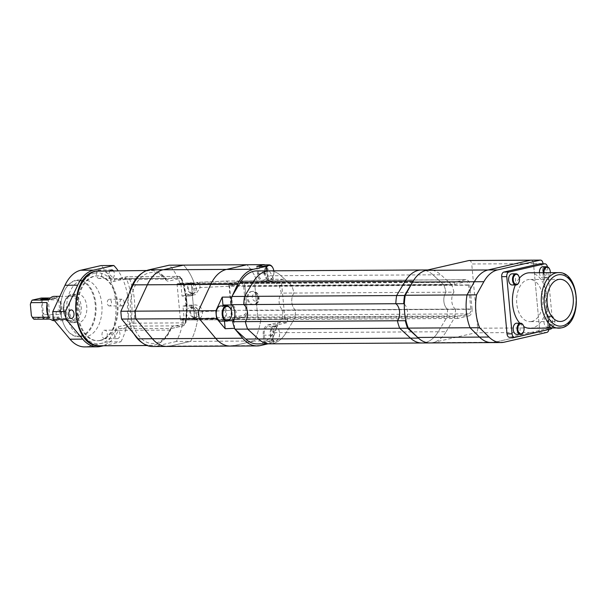<?xml version="1.0" encoding="UTF-8"?>
<svg xmlns="http://www.w3.org/2000/svg" width="607" height="607" viewBox="0 0 607 607"><rect width="100%" height="100%" fill="white"/><g stroke="black" fill="none" stroke-linecap="round" stroke-linejoin="round"><path stroke-width="0.46" stroke-dasharray="3.04 2.28" d="M49.182 318.106A3.551 0.387 174.7 0 1 45.267 318.592A3.551 0.387 174.7 0 1 42.877 318.447A3.551 0.387 174.7 0 1 43.636 318.136A3.551 0.387 174.7 0 1 47.551 317.651A3.551 0.387 174.7 0 1 49.941 317.795A3.551 0.387 174.7 0 1 49.182 318.106M75.435 280.806A27.876 17.406 -90.3 0 1 95.216 304.456A27.876 17.406 -90.3 0 1 80.556 336.005A27.876 17.406 -90.3 0 1 64.183 325.238A27.876 17.406 -90.3 0 1 63.993 291.724A27.876 17.406 -90.3 0 1 75.435 280.806M80.997 336.506A28.385 17.724 89.7 0 0 96.058 306.338A28.385 17.724 89.7 0 0 78.235 280.017A28.385 17.724 89.7 0 0 75.784 280.305A28.385 17.724 89.7 0 0 64.137 291.413A28.385 17.724 89.7 0 0 64.327 325.542A28.385 17.724 89.7 0 0 78.553 336.786A28.385 17.724 89.7 0 0 80.997 336.506M72.87 321.482A13.179 8.225 -90.3 0 1 65.131 316.399A13.179 8.225 -90.3 0 1 65.04 300.556A13.179 8.225 -90.3 0 1 70.45 295.389A13.179 8.225 -90.3 0 1 79.798 306.573A13.179 8.225 -90.3 0 1 72.87 321.482M73.758 322.484A14.196 8.862 89.7 0 0 81.285 307.4A14.196 8.862 89.7 0 0 72.377 294.243A14.196 8.862 89.7 0 0 71.148 294.387A14.196 8.862 89.7 0 0 65.321 299.941A14.196 8.862 89.7 0 0 65.419 317.006A14.196 8.862 89.7 0 0 72.529 322.628A14.196 8.862 89.7 0 0 73.758 322.484M76.694 294.357A14.196 8.862 -90.3 0 1 77.916 294.213A14.196 8.862 -90.3 0 1 86.831 307.37A14.196 8.862 -90.3 0 1 79.297 322.454A14.196 8.862 -90.3 0 1 78.075 322.598A14.196 8.862 -90.3 0 1 69.16 309.433A14.196 8.862 -90.3 0 1 76.694 294.357M81.725 280.267A28.385 17.724 -90.3 0 1 84.176 279.979A28.385 17.724 -90.3 0 1 101.999 306.3A28.385 17.724 -90.3 0 1 86.938 336.468A28.385 17.724 -90.3 0 1 84.494 336.756A28.385 17.724 -90.3 0 1 66.664 310.435A28.385 17.724 -90.3 0 1 81.725 280.267M54.167 296.368A12.163 7.595 -90.3 0 1 56.899 297.164L49.622 298.834M51.58 319.912L58.849 318.243A12.163 7.595 -90.3 0 1 55.351 320.579A12.163 7.595 -90.3 0 1 54.304 320.701M58.849 318.243L58.917 317.021L49.744 319.13M60.078 314.532L61.353 312.855L60.268 301.201L58.712 299.82L60.078 314.532L44.235 314.623A12.163 7.595 89.7 0 1 43.082 317.112L58.917 317.021M60.268 301.201A12.163 7.595 -90.3 0 1 61.353 312.855M41.314 298.045A12.163 7.595 89.7 0 1 42.869 299.904L58.712 299.82M48.279 299.987L57.149 297.954L50.411 297.991M56.899 297.164L57.27 297.938L48.12 300.04M39.402 298.303A11.154 6.965 -90.3 0 1 42.247 301.702L43.279 312.833A11.154 6.965 -90.3 0 1 41.17 317.37L34.227 318.963A11.154 6.965 -90.3 0 1 31.382 315.564M31.215 301.96A11.154 6.965 -90.3 0 1 32.459 299.896M43.082 317.112L41.17 317.37M43.279 312.833L44.235 314.623M42.869 299.904L42.247 301.702M100.777 340.406A32.444 20.251 89.7 0 0 117.986 305.936A32.444 20.251 89.7 0 0 97.613 275.851A32.444 20.251 89.7 0 0 94.813 276.177A32.444 20.251 89.7 0 0 77.605 310.655A32.444 20.251 89.7 0 0 97.977 340.732A32.444 20.251 89.7 0 0 100.777 340.406M99.98 340.413A32.444 20.251 89.7 0 0 117.197 305.936A32.444 20.251 89.7 0 0 96.824 275.859A32.444 20.251 89.7 0 0 94.024 276.185A32.444 20.251 89.7 0 0 76.816 310.655A32.444 20.251 89.7 0 0 97.188 340.739A32.444 20.251 89.7 0 0 99.98 340.413M284.508 282.642L281.602 283.31L177.062 283.894L179.968 283.226L194.225 283.143A50.692 31.647 89.7 0 0 183.504 265.107A50.692 31.647 89.7 0 1 194.225 283.143L257.588 282.794A50.692 31.647 89.7 0 0 246.867 264.751A50.692 31.647 89.7 0 1 257.588 282.794L284.508 282.642A50.692 31.647 89.7 0 0 283.203 279.25L273.704 279.303A50.692 31.647 89.7 0 0 266.481 267.088A7.603 4.75 -90.3 0 1 267.679 274.88A7.603 4.75 -90.3 0 1 263.863 280.024A7.603 4.75 -90.3 0 1 263.203 280.1A7.603 4.75 -90.3 0 1 258.658 274.857A7.603 4.75 -90.3 0 1 260.35 266.344M179.968 283.226A50.692 31.647 89.7 0 0 169.247 265.183M230.273 346.081A38.522 24.052 89.7 0 0 233.596 345.694L253.938 341.02A50.692 31.647 89.7 0 0 260.934 318.918L258.028 319.586L254.674 283.461L257.588 282.794L254.674 283.461L258.028 319.586L194.665 319.942L191.319 283.81L194.225 283.143L191.319 283.81L194.665 319.942L197.578 319.274L287.862 318.766L284.956 319.434L258.028 319.586L260.934 318.918A50.692 31.647 89.7 0 1 253.938 341.02L190.583 341.377A50.692 31.647 89.7 0 0 197.578 319.274L183.322 319.35L180.416 320.018L177.062 283.894M166.91 346.438A38.522 24.052 89.7 0 0 170.233 346.043L190.583 341.377L176.326 341.46A50.692 31.647 89.7 0 0 183.322 319.35M152.66 346.514A38.522 24.052 89.7 0 0 155.984 346.127L176.326 341.46M260.524 345.542L170.233 346.043L190.583 341.377A50.692 31.647 89.7 0 0 197.578 319.274L194.665 319.942L180.416 320.018M266.435 267.308A7.094 4.431 89.7 0 0 265.517 275.548A7.094 4.431 89.7 0 0 270.153 279.486A7.094 4.431 89.7 0 0 273.067 276.709A7.094 4.431 89.7 0 0 273.803 270.813M272.945 268.028A7.603 4.75 -90.3 0 1 272.922 277.012A7.603 4.75 -90.3 0 1 269.804 279.994A7.603 4.75 -90.3 0 1 269.144 280.07A7.603 4.75 -90.3 0 1 264.599 274.827A7.603 4.75 -90.3 0 1 266.291 266.314M275.851 340.906A7.094 4.431 89.7 0 0 278.757 338.129A7.094 4.431 89.7 0 0 278.712 329.593A7.094 4.431 89.7 0 0 274.546 326.854A7.094 4.431 89.7 0 0 270.813 334.889A7.094 4.431 89.7 0 0 275.851 340.906M274.098 326.354A7.603 4.75 -90.3 0 1 274.759 326.278A7.603 4.75 -90.3 0 1 278.567 329.29A7.603 4.75 -90.3 0 1 278.621 338.433A7.603 4.75 -90.3 0 1 275.502 341.407A7.603 4.75 -90.3 0 1 274.842 341.483A7.603 4.75 -90.3 0 1 270.069 334.434A7.603 4.75 -90.3 0 1 274.098 326.354M230.713 309.084A7.603 4.75 -90.3 0 1 230.766 317.909M220.978 321.156A7.603 4.75 89.7 0 0 221.631 321.08A7.603 4.75 89.7 0 0 225.667 313A7.603 4.75 89.7 0 0 220.895 305.943M271.359 340.929L268.787 341.521A7.603 4.75 89.7 0 0 268.901 341.521A7.603 4.75 89.7 0 0 269.561 341.445A7.603 4.75 89.7 0 0 270.312 341.164A7.603 4.75 89.7 0 0 272.148 339.434A7.603 4.75 89.7 0 0 273.021 337.613A50.692 31.647 89.7 0 0 277.725 322.658L268.021 324.882A9.128 5.698 89.7 0 0 263.226 335.208L263.916 342.636L268.787 341.521A7.603 4.75 -90.3 0 1 264.121 334.374A7.603 4.75 -90.3 0 1 268.165 326.391A7.603 4.75 -90.3 0 1 268.818 326.316A7.603 4.75 -90.3 0 1 273.021 337.613A50.692 31.647 89.7 0 1 272.148 339.434A50.692 31.647 89.7 0 1 271.359 340.929L253.938 341.02L233.596 345.694M261.708 265.244L263.241 264.895A7.603 4.75 -90.3 0 1 265.312 265.729A50.692 31.647 89.7 0 1 266.481 267.088A7.603 4.75 89.7 0 0 265.312 265.729A50.692 31.647 89.7 0 0 264.515 264.887M224.453 321.133L224.423 320.8A9.128 5.698 89.7 0 0 224.044 305.928M256.837 266.367L257.527 273.787A9.128 5.698 89.7 0 0 263.21 281.618A9.128 5.698 89.7 0 0 263.999 281.527L273.704 279.303M266.761 270.851L267.034 273.734A9.128 5.698 89.7 0 0 272.718 281.565A9.128 5.698 89.7 0 0 273.507 281.473L283.203 279.25M232.352 295.73L231.859 296.785M234.628 328.311L233.923 320.746A9.128 5.698 89.7 0 0 236.077 312.203A9.128 5.698 89.7 0 0 232.466 304.987L231.76 297.415M234.833 328.873L235.501 329.669M267.93 343.843L273.416 342.583L272.733 335.155A9.128 5.698 89.7 0 1 277.528 324.828L287.225 322.605A50.692 31.647 89.7 0 0 287.862 318.766M281.602 283.31L284.956 319.434M277.725 322.658L287.225 322.605M263.916 342.636L273.416 342.583M231.517 304.987L232.466 304.987M224.423 320.8L228.315 320.777M233.27 320.746L233.923 320.746M228.74 317.226L243.953 317.142L232.686 319.73L243.953 317.142A6.085 3.794 89.7 0 0 247.148 310.26L231.313 310.344L202.488 311.641C202.579 315.329 201.471 317.636 199.157 318.554L228.74 317.226C230.592 316.323 231.449 314.031 231.313 310.344L229.074 286.261C228.543 282.687 227.314 280.965 225.387 281.102L195.803 282.43L225.766 281.041L240.6 281.011L229.332 283.598L177.851 283.886A1.017 0.782 -102.9 0 0 177.153 284.895L180.909 284.046L181.394 283.074A1.017 0.782 -102.9 0 0 180.696 284.084M196.281 313.068L196.843 319.085L184.945 319.145L184.073 318.144L182.957 306.11L190.09 306.072A7.094 5.493 77.1 0 1 196.281 313.068L202.488 311.641C201.668 307.423 199.21 305.184 195.113 304.919L187.176 305.275L186.243 295.237L195.317 294.729L200.257 287.559C199.673 283.977 198.185 282.27 195.803 282.43L193.489 282.961L181.531 283.037L177.722 283.901M454.438 284.349L465.706 281.769A4.052 2.534 -90.3 0 1 466.062 281.724A4.052 2.534 -90.3 0 1 468.589 285.207L470.82 309.289A4.052 2.534 -90.3 0 1 468.687 313.88L457.42 316.467L457.602 318.47L468.877 315.89L243.953 317.142A6.085 3.794 89.7 0 0 247.148 310.26L244.917 286.17A6.085 3.794 89.7 0 0 241.123 280.95A6.085 3.794 89.7 0 0 240.6 281.011L229.332 283.598L229.522 285.609L240.789 283.021A4.052 2.534 -90.3 0 1 241.138 282.983A4.052 2.534 -90.3 0 1 243.665 286.458L245.896 310.549A4.052 2.534 -90.3 0 1 243.764 315.132L232.496 317.719L232.686 319.73L229.332 283.598L454.256 282.346L454.438 284.349L229.522 285.609M180.317 319.016A1.017 0.782 -102.9 0 0 181.205 320.018L184.748 319.206A1.017 0.782 77.1 0 1 183.86 318.205L180.317 319.016L177.153 284.895M457.602 318.47L181.205 320.018M182.957 306.11L187.176 305.275M193.489 282.961L194.05 288.978A7.094 5.493 77.1 0 1 190.09 295.928A7.094 5.493 77.1 0 1 189.156 296.034L182.024 296.072L180.909 284.046M182.024 296.072L185.052 295.381L185.985 305.42M196.843 319.085L199.157 318.554M468.877 315.89A6.085 3.794 89.7 0 0 472.071 309.001L247.148 310.26L244.917 286.17A6.085 3.794 89.7 0 0 241.123 280.95L225.766 281.041M185.977 319.145L184.945 319.145M186.243 295.237L185.052 295.381M194.961 317.256A5.068 3.923 77.1 0 1 190.537 312.256A5.068 3.923 77.1 0 1 194.028 307.218A5.068 3.923 77.1 0 1 198.451 312.21A5.068 3.923 77.1 0 1 194.961 317.256M193.671 306.785A5.577 4.317 -102.9 0 0 192.935 306.869A5.577 4.317 -102.9 0 0 189.885 312.802A5.577 4.317 -102.9 0 0 194.695 317.825A5.577 4.317 -102.9 0 0 195.431 317.742A5.577 4.317 -102.9 0 0 198.481 311.808A5.577 4.317 -102.9 0 0 193.671 306.785M191.251 318.614A5.577 4.317 77.1 0 1 186.44 313.591A5.577 4.317 77.1 0 1 189.49 307.666A5.577 4.317 77.1 0 1 190.226 307.574A5.577 4.317 77.1 0 1 195.037 312.597A5.577 4.317 77.1 0 1 191.987 318.531A5.577 4.317 77.1 0 1 191.251 318.614M192.722 293.166A5.068 3.923 77.1 0 1 188.299 288.173A5.068 3.923 77.1 0 1 191.797 283.128A5.068 3.923 77.1 0 1 196.22 288.128A5.068 3.923 77.1 0 1 192.722 293.166M191.433 282.703A5.577 4.317 -102.9 0 0 190.697 282.786A5.577 4.317 -102.9 0 0 187.654 288.72A5.577 4.317 -102.9 0 0 192.457 293.742A5.577 4.317 -102.9 0 0 193.193 293.659A5.577 4.317 -102.9 0 0 196.243 287.726A5.577 4.317 -102.9 0 0 191.433 282.703M189.012 294.532A5.577 4.317 77.1 0 1 184.209 289.509A5.577 4.317 77.1 0 1 187.26 283.575A5.577 4.317 77.1 0 1 187.995 283.492A5.577 4.317 77.1 0 1 192.798 288.515A5.577 4.317 77.1 0 1 189.748 294.448A5.577 4.317 77.1 0 1 189.012 294.532M491.617 342.598A36.496 22.785 89.7 0 0 494.758 342.227L432.988 342.568A36.496 22.785 89.7 0 1 429.839 342.94A36.496 22.785 89.7 0 0 446.153 331.726L438.231 331.771A36.496 22.785 89.7 0 1 421.918 342.985A36.496 22.785 89.7 0 0 438.231 331.771L286.17 332.621A36.496 22.785 89.7 0 1 269.857 343.835A36.496 22.785 89.7 0 0 286.17 332.621L294.729 318.273A41.564 25.949 89.7 0 0 295.556 310.094A10.137 6.328 -90.3 0 1 293.978 293.052L281.307 293.128A41.564 25.949 89.7 0 0 279.023 285.654L268.218 275.753A36.496 22.785 89.7 0 0 256.784 270.912M446.153 331.726L454.711 317.385L446.79 317.431L438.231 331.771L446.79 317.431A41.564 25.949 89.7 0 0 447.617 309.244A10.137 6.328 -90.3 0 1 446.039 292.21L293.978 293.052A41.564 25.949 89.7 0 0 291.694 285.586L279.023 285.654M257.186 343.903A36.496 22.785 89.7 0 0 273.499 332.689L286.17 332.621L294.729 318.273A41.564 25.949 89.7 0 0 295.556 310.094A10.137 6.328 -90.3 0 1 293.978 293.052A41.564 25.949 89.7 0 0 291.694 285.586L280.889 275.684A36.496 22.785 89.7 0 0 269.455 270.836A36.496 22.785 89.7 0 1 280.889 275.684L268.218 275.753M273.499 332.689L282.058 318.349A41.564 25.949 89.7 0 0 282.885 310.162A10.137 6.328 -90.3 0 1 281.307 293.128M454.711 317.385A41.564 25.949 89.7 0 0 455.538 309.198L447.617 309.244A41.564 25.949 89.7 0 1 446.79 317.431L282.058 318.349M455.538 309.198A10.137 6.328 -90.3 0 1 453.96 292.164L446.039 292.21A10.137 6.328 -90.3 0 0 447.617 309.244L282.885 310.162M453.96 292.164A41.564 25.949 89.7 0 0 451.676 284.691L443.755 284.736A41.564 25.949 89.7 0 1 446.039 292.21A41.564 25.949 89.7 0 0 443.755 284.736L291.694 285.586L280.889 275.684L432.95 274.834A36.496 22.785 89.7 0 0 421.516 269.986A36.496 22.785 89.7 0 1 432.95 274.834L443.755 284.736L432.95 274.834L440.872 274.789A36.496 22.785 89.7 0 0 429.43 269.948L427.852 269.956M451.676 284.691L440.872 274.789M404.353 304.19A10.137 6.328 -90.3 0 1 405.817 319.965M504.265 342.173L494.758 342.227L537.332 332.461A4.052 2.534 89.7 0 0 539.464 327.871L533.507 263.643A4.052 2.534 89.7 0 0 530.981 260.16A4.052 2.534 -90.3 0 1 533.507 263.643L543.007 263.59M548.91 329.48A4.052 2.534 89.7 0 0 548.971 327.818L477.694 328.212L471.73 263.984L533.507 263.643L539.464 327.871A4.052 2.534 -90.3 0 1 537.332 332.461L546.839 332.408M432.988 342.568L475.562 332.803L537.332 332.461L494.758 342.227M477.694 328.212A4.052 2.534 -90.3 0 1 475.562 332.803M469.203 260.502A4.052 2.534 -90.3 0 1 471.73 263.984M548.971 327.818L543.03 263.817M457.42 316.467L232.496 317.719M472.071 309.001L469.841 284.918A6.085 3.794 89.7 0 0 466.047 279.698A6.085 3.794 89.7 0 0 465.523 279.759L454.256 282.346M466.047 279.698L241.123 280.95A6.085 3.794 89.7 0 0 240.6 281.011L465.523 279.759M252.982 304.805A6.692 5.175 77.1 0 1 247.216 298.773A6.692 5.175 77.1 0 1 250.873 291.656A6.692 5.175 77.1 0 1 251.753 291.557A6.692 5.175 77.1 0 1 257.527 297.582A6.692 5.175 77.1 0 1 253.863 304.699A6.692 5.175 77.1 0 1 252.982 304.805M552.203 326.703A5.068 3.164 89.7 0 0 554.29 324.722A5.068 3.164 89.7 0 0 554.252 318.629A5.068 3.164 89.7 0 0 551.277 316.672A5.068 3.164 89.7 0 0 548.607 322.408A5.068 3.164 89.7 0 0 552.203 326.703M550.83 316.171A5.577 3.483 -90.3 0 1 551.315 316.118A5.577 3.483 -90.3 0 1 554.108 318.326A5.577 3.483 -90.3 0 1 554.145 325.026A5.577 3.483 -90.3 0 1 551.854 327.211A5.577 3.483 -90.3 0 1 551.376 327.264A5.577 3.483 -90.3 0 1 547.871 322.097A5.577 3.483 -90.3 0 1 550.83 316.171M544.009 272.702A5.068 3.164 89.7 0 0 547.628 277.331A5.068 3.164 89.7 0 0 549.707 275.343A5.068 3.164 89.7 0 0 550.321 272.664M549.601 269.106A5.577 3.483 -90.3 0 1 549.563 275.654A5.577 3.483 -90.3 0 1 547.279 277.831A5.577 3.483 -90.3 0 1 546.793 277.892A5.577 3.483 -90.3 0 1 543.295 272.702M518.795 276.17A5.577 3.483 -90.3 0 1 518.833 282.558M523.378 325.549A5.577 3.483 -90.3 0 1 523.416 331.938M512.111 284.979A5.577 3.483 89.7 0 0 512.596 284.926A5.577 3.483 89.7 0 0 515.555 279A5.577 3.483 89.7 0 0 512.05 273.825M516.694 334.358A5.577 3.483 89.7 0 0 517.172 334.298A5.577 3.483 89.7 0 0 520.131 328.372A5.577 3.483 89.7 0 0 516.633 323.205M547.977 327.234A5.577 3.483 89.7 0 0 550.936 321.308A5.577 3.483 89.7 0 0 547.431 316.133A5.577 3.483 89.7 0 0 546.953 316.194A5.577 3.483 89.7 0 0 543.993 322.12A5.577 3.483 89.7 0 0 547.491 327.287A5.577 3.483 89.7 0 0 547.977 327.234M539.411 272.725A5.577 3.483 89.7 0 0 542.916 277.915A5.577 3.483 89.7 0 0 543.394 277.854A5.577 3.483 89.7 0 0 546.353 271.928A5.577 3.483 89.7 0 0 542.855 266.761M531.709 321.429A21.086 13.164 -90.3 0 1 529.888 321.642A21.086 13.164 -90.3 0 1 516.648 302.089A21.086 13.164 -90.3 0 1 527.84 279.683A21.086 13.164 -90.3 0 1 529.653 279.47A21.086 13.164 -90.3 0 1 542.901 299.023A21.086 13.164 -90.3 0 1 531.709 321.429M529.926 328.334A27.778 17.345 89.7 0 0 532.324 328.053A27.778 17.345 89.7 0 0 547.059 298.538A27.778 17.345 89.7 0 0 529.615 272.778M551.877 328.212A4.052 2.534 89.7 0 0 552.772 324.495L547.468 267.285A4.052 2.534 89.7 0 0 547.408 266.837M519.425 278.173A27.778 17.345 89.7 0 0 515.366 284.964M519.789 323.19A27.778 17.345 89.7 0 0 523.788 326.581M514.956 337.272L509.888 337.295L545.572 329.108L550.64 329.077M552.772 324.495L547.704 324.517L542.4 267.315L547.468 267.285M547.704 324.517A4.052 2.534 -90.3 0 1 545.572 329.108M539.873 263.833A4.052 2.534 -90.3 0 1 542.4 267.315M109.685 305.936A3.346 2.087 -90.3 0 1 109.397 305.966A3.346 2.087 -90.3 0 1 107.295 302.863A3.346 2.087 -90.3 0 1 109.07 299.312A3.346 2.087 -90.3 0 1 109.359 299.274A3.346 2.087 -90.3 0 1 111.46 302.377A3.346 2.087 -90.3 0 1 109.685 305.936M122.356 305.867A3.346 2.087 -90.3 0 1 122.068 305.898A3.346 2.087 -90.3 0 1 119.966 302.794A3.346 2.087 -90.3 0 1 121.741 299.243A3.346 2.087 -90.3 0 1 122.03 299.205A3.346 2.087 -90.3 0 1 124.132 302.309A3.346 2.087 -90.3 0 1 122.356 305.867M105.049 338.668A4.257 2.656 -90.3 0 1 104.677 338.714A4.257 2.656 -90.3 0 1 102.006 334.76A4.257 2.656 -90.3 0 1 104.267 330.238A4.257 2.656 -90.3 0 1 104.632 330.193A4.257 2.656 -90.3 0 1 107.302 334.146A4.257 2.656 -90.3 0 1 105.049 338.668M116.939 330.17A4.257 2.656 89.7 0 0 114.677 334.692A4.257 2.656 89.7 0 0 117.348 338.638A4.257 2.656 89.7 0 0 117.72 338.6A4.257 2.656 89.7 0 0 119.974 334.07A4.257 2.656 89.7 0 0 117.303 330.125A4.257 2.656 89.7 0 0 116.939 330.17M99.457 278.454A4.257 2.656 -90.3 0 1 99.093 278.499A4.257 2.656 -90.3 0 1 96.422 274.546A4.257 2.656 -90.3 0 1 98.675 270.024A4.257 2.656 -90.3 0 1 99.047 269.978A4.257 2.656 -90.3 0 1 101.718 273.932A4.257 2.656 -90.3 0 1 99.457 278.454M110.178 270.714A4.257 2.656 89.7 0 0 109.214 275.479A4.257 2.656 89.7 0 0 111.764 278.423A4.257 2.656 89.7 0 0 112.128 278.385A4.257 2.656 89.7 0 0 114.328 275.168A4.257 2.656 89.7 0 0 113.266 270.692M59.054 318.47A4.257 2.656 -90.3 0 1 58.689 318.516A4.257 2.656 -90.3 0 1 56.011 314.57A4.257 2.656 -90.3 0 1 58.272 310.04A4.257 2.656 -90.3 0 1 58.644 310.002A4.257 2.656 -90.3 0 1 61.315 313.948A4.257 2.656 -90.3 0 1 59.054 318.47M84.548 346.893A38.522 24.052 89.7 0 0 87.871 346.506L108.213 341.84A50.692 31.647 89.7 0 0 101.141 265.562M103.418 345.778L120.884 341.764L108.213 341.84M120.884 341.764A50.692 31.647 89.7 0 0 118.077 270.669M71.983 320.488A12.163 7.595 -90.3 0 1 70.936 320.61A12.163 7.595 -90.3 0 1 63.295 309.327A12.163 7.595 -90.3 0 1 69.752 296.398A12.163 7.595 -90.3 0 1 70.799 296.277A12.163 7.595 -90.3 0 1 78.44 307.559A12.163 7.595 -90.3 0 1 71.983 320.488M48.014 315.45L47.012 304.706M47.126 304.213L48.203 315.875M94.54 273.165A35.487 22.155 -90.3 0 1 111.225 280.191A6.085 3.794 89.7 0 0 114.086 281.39L125.581 278.757A2.026 1.267 -90.3 0 1 126.848 279.706A54.744 34.174 -90.3 0 1 130.831 322.643A2.026 1.267 -90.3 0 1 129.792 324.115L118.289 326.756A6.085 3.794 89.7 0 0 115.77 329.191A35.487 22.155 -90.3 0 1 101.058 343.418A35.487 22.155 -90.3 0 1 75.883 313.318A35.487 22.155 -90.3 0 1 94.54 273.165M141.97 273.218A37.513 23.415 -90.3 0 1 147.418 270.866A37.513 23.415 -90.3 0 1 150.65 270.487A37.513 23.415 -90.3 0 1 165.051 278.287L113.577 278.575A37.513 23.415 89.7 0 0 99.169 270.775M114.086 281.39A2.026 1.571 77.1 0 1 115.216 279.41A2.026 1.571 77.1 0 1 115.482 279.379L166.963 279.091L178.458 276.451L126.984 276.739L115.482 279.379A4.052 2.534 -90.3 0 1 115.133 279.417A4.052 2.534 -90.3 0 1 113.577 278.575A2.026 1.252 -39.1 0 0 111.225 280.191M99.586 345.793A37.513 23.415 89.7 0 0 102.826 345.421A37.513 23.415 89.7 0 0 118.38 330.375L169.861 330.094A37.513 23.415 -90.3 0 1 154.307 345.133A37.513 23.415 -90.3 0 1 151.067 345.512A37.513 23.415 -90.3 0 1 142.364 342.879M165.87 279.888A35.487 22.155 89.7 0 0 149.185 272.862A35.487 22.155 89.7 0 0 130.528 313.015A35.487 22.155 89.7 0 0 155.703 343.114A35.487 22.155 89.7 0 0 170.415 328.888A6.085 3.794 -90.3 0 1 172.942 326.452L184.437 323.812A2.026 1.267 89.7 0 0 185.476 322.332A54.744 34.174 89.7 0 0 181.493 279.395A2.026 1.267 89.7 0 0 180.233 278.446L168.731 281.087A6.085 3.794 -90.3 0 1 165.87 279.888A2.026 1.252 -39.1 0 0 165.863 278.613A2.026 1.252 -39.1 0 0 165.051 278.287A4.052 2.534 89.7 0 0 166.614 279.129A4.052 2.534 89.7 0 0 166.963 279.091A2.026 1.571 77.1 0 1 168.731 281.087M134.003 333.888A37.513 23.415 -90.3 0 1 129.337 293.029M129.792 324.115A2.026 1.571 77.1 0 0 131.56 326.111L183.041 325.83L171.538 328.463L120.065 328.751L131.56 326.111A4.052 2.534 89.7 0 0 133.639 323.159A56.777 35.441 89.7 0 0 129.503 278.636L180.985 278.347A56.777 35.441 -90.3 0 1 185.112 322.878L133.639 323.159A2.026 0.417 -170.6 0 1 130.831 322.643M115.77 329.191A2.026 0.941 24.3 0 0 118.38 330.375A4.052 2.534 -90.3 0 1 120.065 328.751A2.026 1.571 77.1 0 1 118.289 326.756M171.538 328.463A4.052 2.534 89.7 0 0 169.861 330.094A2.026 0.941 24.3 0 0 170.681 329.73L171.811 328.433A2.026 1.571 77.1 0 1 171.538 328.463M180.233 278.446A2.026 1.571 77.1 0 0 178.458 276.451A4.052 2.534 -90.3 0 1 178.807 276.413A4.052 2.534 -90.3 0 1 180.985 278.347A2.026 0.819 158.9 0 1 181.797 278.674A2.026 0.819 158.9 0 1 181.493 279.395M126.848 279.706A2.026 0.819 158.9 0 1 129.503 278.636A4.052 2.534 89.7 0 0 127.333 276.693A4.052 2.534 89.7 0 0 126.984 276.739A2.026 1.571 77.1 0 0 126.711 276.769L115.133 279.417L166.614 279.129L165.863 278.613C161.492 273.294 156.424 270.585 150.65 270.487L146.75 270.51M125.581 278.757A2.026 1.571 77.1 0 1 126.711 276.769L178.807 276.413C180.674 276.86 181.668 277.619 181.797 278.674C186.941 292.498 188.307 307.165 185.894 322.674A2.026 0.417 -170.6 0 1 185.112 322.878A4.052 2.534 -90.3 0 1 183.041 325.83A2.026 1.571 77.1 0 0 183.306 325.8L171.811 328.433A2.026 1.571 77.1 0 0 172.942 326.452M170.415 328.888A2.026 0.941 24.3 0 1 170.681 329.73C166.804 338.167 161.432 343.289 154.573 345.102L147.167 345.527M184.437 323.812A2.026 1.571 77.1 0 1 183.306 325.8L185.894 322.674A2.026 0.417 -170.6 0 0 185.476 322.332M170.233 346.043L155.984 346.127M263.226 335.208L272.733 335.155M268.021 324.882L277.528 324.828M257.527 273.787L267.034 273.734M263.999 281.527L273.507 281.473M182.624 283.021L177.851 283.886M194.05 288.978L200.257 287.559L229.074 286.261L469.841 284.918M189.156 296.034L194.179 294.881M190.09 306.072L195.113 304.919M465.706 281.769L240.789 283.021M468.589 285.207L243.665 286.458M470.82 309.289L245.896 310.549M468.687 313.88L243.764 315.132M252.633 291.352A6.692 5.175 -102.9 0 0 251.746 291.459A6.692 5.175 -102.9 0 0 248.088 298.576A6.692 5.175 -102.9 0 0 253.863 304.6A6.692 5.175 -102.9 0 0 254.743 304.502A6.692 5.175 -102.9 0 0 258.4 297.384A6.692 5.175 -102.9 0 0 252.633 291.352M255.456 301.163A3.65 2.823 77.1 0 1 252.269 297.567A3.65 2.823 77.1 0 1 254.788 293.932A3.65 2.823 77.1 0 1 257.975 297.536A3.65 2.823 77.1 0 1 255.456 301.163M558.448 272.619A27.778 17.345 -90.3 0 1 575.891 298.378A27.778 17.345 -90.3 0 1 561.149 327.894M100.542 346.438L87.871 346.506M41.109 299.38L42.877 318.447M59.865 296.337L69.888 296.383C61.148 297.195 62.475 321.968 70.936 320.61L54.547 320.701M72.377 294.243L77.916 294.213M78.235 280.017L84.176 279.979M78.553 336.786L84.494 336.756M72.529 322.628L78.075 322.598M65.131 316.399L65.419 317.006M65.04 300.556L65.321 299.941M48.173 298.72L49.941 317.795M47.247 303.105L48.514 316.801M97.613 275.851L96.824 275.859M97.977 340.732L97.188 340.739M274.759 326.278L268.818 326.316M263.21 281.618L272.718 281.565M269.144 280.07L263.203 280.1M274.842 341.483L268.901 341.521M190.09 295.928L195.317 294.729M192.935 306.869L189.49 307.666M195.431 317.742L191.987 318.531M190.697 282.786L187.26 283.575M193.193 293.659L189.748 294.448M466.062 281.724L241.138 282.983M250.873 291.656L252.891 291.322C259.781 291.034 261.602 303.128 254.743 304.502L253.863 304.699M551.315 316.118L547.431 316.133M560.299 321.475L529.888 321.642M560.064 279.303L529.653 279.47M546.793 277.892L542.916 277.915M551.376 327.264L547.491 327.287M122.068 305.898L109.397 305.966M117.348 338.638L104.677 338.714M111.764 278.423L99.093 278.499M71.36 318.447L58.689 318.516M71.315 309.927L58.644 310.002M111.718 269.91L99.047 269.978M117.303 330.125L104.632 330.193M122.03 299.205L109.359 299.274"/><path stroke-width="0.91" d="M41.868 299.069A3.551 0.387 -5.3 0 0 41.109 299.38A3.551 0.387 -5.3 0 0 43.499 299.517A3.551 0.387 -5.3 0 0 47.414 299.039A3.551 0.387 -5.3 0 0 48.173 298.72A3.551 0.387 -5.3 0 0 45.783 298.583A3.551 0.387 -5.3 0 0 41.868 299.069M48.12 300.04L49.622 298.834A12.163 7.595 -90.3 0 1 53.12 296.497A12.163 7.595 -90.3 0 1 54.167 296.368L59.865 296.337M50.411 297.991L41.314 298.045L32.133 300.146L48.279 299.987M32.133 300.146A12.163 7.595 89.7 0 0 31.496 301.353A12.163 7.595 89.7 0 0 30.972 302.635L46.815 302.552L47.247 303.105M47.012 304.706L46.815 302.552L47.126 304.213A12.163 7.595 -90.3 0 0 48.203 315.875L48.181 317.264L48.014 315.45M48.514 316.801L48.181 317.264L32.338 317.355A12.163 7.595 89.7 0 0 33.901 319.214L49.744 319.13L51.58 319.912A12.163 7.595 -90.3 0 0 54.304 320.701L54.547 320.701M32.338 317.355L31.382 315.564L30.35 304.433A11.154 6.965 -90.3 0 1 31.215 301.96L31.496 301.353M30.35 304.433L30.972 302.635M264.515 264.887A50.692 31.647 89.7 0 0 264.288 264.652L169.247 265.183L148.905 269.849A38.522 24.052 89.7 0 0 133.123 284.88L120.876 311.247A50.692 31.647 89.7 0 0 121.597 319.054L138.123 338.812A38.522 24.052 89.7 0 0 152.66 346.514L166.91 346.438A38.522 24.052 89.7 0 0 170.233 346.043M260.35 266.344A7.603 4.75 -90.3 0 1 261.708 265.244L256.837 266.367L266.344 266.314L253.445 269.273L226.517 269.417L246.867 264.751L226.517 269.417L163.162 269.774L183.504 265.107L163.162 269.774A38.522 24.052 89.7 0 0 147.372 284.804L135.126 311.163A50.692 31.647 89.7 0 0 135.854 318.978L152.38 338.736A38.522 24.052 89.7 0 0 166.91 346.438A38.522 24.052 89.7 0 1 152.38 338.736L138.123 338.812M148.905 269.849L163.162 269.774A38.522 24.052 89.7 0 0 147.372 284.804L135.126 311.163L120.876 311.247M253.445 269.273A38.522 24.052 89.7 0 0 237.663 284.296L210.735 284.448A38.522 24.052 89.7 0 1 226.517 269.417A38.522 24.052 89.7 0 0 210.735 284.448L198.489 310.814L135.126 311.163A50.692 31.647 89.7 0 0 135.854 318.978L121.597 319.054M224.044 305.928A9.128 5.698 89.7 0 0 222.959 305.04L222.223 297.119L215.91 310.716L198.489 310.814A50.692 31.647 89.7 0 0 199.21 318.622L215.735 338.38A38.522 24.052 89.7 0 0 230.273 346.081A38.522 24.052 89.7 0 0 233.596 345.694M133.123 284.88L210.735 284.448L198.489 310.814A50.692 31.647 89.7 0 0 199.21 318.622L135.854 318.978L152.38 338.736L215.735 338.38A38.522 24.052 89.7 0 0 230.273 346.081L166.91 346.438M273.803 270.813A7.094 4.431 89.7 0 0 273.013 268.173A7.094 4.431 89.7 0 0 268.848 265.434A7.094 4.431 89.7 0 0 266.435 267.308M266.291 266.314A7.603 4.75 -90.3 0 1 268.408 264.94A7.603 4.75 -90.3 0 1 269.06 264.857A7.603 4.75 -90.3 0 1 272.869 267.869A7.603 4.75 -90.3 0 1 272.945 268.028M227.921 320.542A7.094 4.431 89.7 0 0 230.835 317.757A7.094 4.431 89.7 0 0 230.789 309.229A7.094 4.431 89.7 0 0 226.623 306.489A7.094 4.431 89.7 0 0 222.89 314.517A7.094 4.431 89.7 0 0 227.921 320.542M230.766 317.909A7.603 4.75 -90.3 0 1 230.698 318.068A7.603 4.75 -90.3 0 1 227.572 321.042A7.603 4.75 -90.3 0 1 226.919 321.118A7.603 4.75 -90.3 0 1 222.147 314.069A7.603 4.75 -90.3 0 1 226.176 305.989A7.603 4.75 -90.3 0 1 226.836 305.913A7.603 4.75 -90.3 0 1 230.645 308.925A7.603 4.75 -90.3 0 1 230.713 309.084M226.836 305.913L220.895 305.943A7.603 4.75 89.7 0 0 220.235 306.019A7.603 4.75 89.7 0 0 216.206 314.1A7.603 4.75 89.7 0 0 220.978 321.156L226.919 321.118M264.288 264.652L263.248 264.895A7.603 4.75 89.7 0 0 263.119 264.895A7.603 4.75 89.7 0 0 262.467 264.971A7.603 4.75 89.7 0 0 261.708 265.244M215.91 310.716A50.692 31.647 89.7 0 0 216.638 318.523L225.159 328.713L224.453 321.133M216.638 318.523L199.21 318.622L215.735 338.38L242.663 338.236A38.522 24.052 89.7 0 0 257.201 345.929A38.522 24.052 89.7 0 0 260.524 345.542L267.93 343.843M266.344 266.314L266.761 270.851M237.663 284.296L232.352 295.73M231.859 296.785L231.76 297.415M225.159 328.713L234.628 328.311M235.501 329.669L242.663 338.236M222.223 297.119L231.73 297.066M222.959 305.04L231.517 304.987M228.315 320.777L233.27 320.746M427.852 269.956L269.455 270.836A36.496 22.785 89.7 0 0 266.306 271.208A36.496 22.785 89.7 0 0 253.142 282.05L244.583 296.391L231.912 296.466A41.564 25.949 89.7 0 0 231.085 304.653A10.137 6.328 -90.3 0 1 232.663 321.687A41.564 25.949 89.7 0 0 234.947 329.161L245.752 339.063A36.496 22.785 89.7 0 0 257.186 343.903L269.857 343.835A36.496 22.785 89.7 0 1 258.423 338.987A36.496 22.785 89.7 0 0 269.857 343.835L421.918 342.985A36.496 22.785 89.7 0 1 410.484 338.145A36.496 22.785 89.7 0 0 421.918 342.985L429.839 342.94A36.496 22.785 89.7 0 1 418.398 338.099L245.752 339.063M429.43 269.948A36.496 22.785 89.7 0 0 426.281 270.312A36.496 22.785 89.7 0 0 413.117 281.155L405.203 281.2A36.496 22.785 89.7 0 1 418.367 270.358A36.496 22.785 89.7 0 1 421.516 269.986A36.496 22.785 89.7 0 0 418.367 270.358A36.496 22.785 89.7 0 0 405.203 281.2L253.142 282.05A36.496 22.785 89.7 0 1 266.306 271.208A36.496 22.785 89.7 0 1 269.455 270.836L256.784 270.912A36.496 22.785 89.7 0 0 253.635 271.276A36.496 22.785 89.7 0 0 240.471 282.118L231.912 296.466M240.471 282.118L253.142 282.05L244.583 296.391A41.564 25.949 89.7 0 0 243.756 304.577L231.085 304.653M413.117 281.155L404.566 295.503L396.644 295.548L405.203 281.2L396.644 295.548L244.583 296.391A41.564 25.949 89.7 0 0 243.756 304.577A10.137 6.328 -90.3 0 1 245.334 321.611L232.663 321.687M404.566 295.503A41.564 25.949 89.7 0 0 403.731 303.69L395.817 303.728A41.564 25.949 89.7 0 1 396.644 295.548A41.564 25.949 89.7 0 0 395.817 303.728A10.137 6.328 -90.3 0 1 397.395 320.769L245.334 321.611A41.564 25.949 89.7 0 0 247.618 329.085L234.947 329.161M247.618 329.085L258.423 338.987L247.618 329.085A41.564 25.949 89.7 0 1 245.334 321.611A10.137 6.328 -90.3 0 0 243.756 304.577L395.817 303.728A10.137 6.328 -90.3 0 1 397.395 320.769A41.564 25.949 89.7 0 0 399.679 328.235L247.618 329.085M399.679 328.235L410.484 338.145L399.679 328.235A41.564 25.949 89.7 0 1 397.395 320.769L405.317 320.724A41.564 25.949 89.7 0 0 407.593 328.197L399.679 328.235M407.593 328.197L418.398 338.099M403.731 303.69A10.137 6.328 -90.3 0 1 404.353 304.19M405.817 319.965A10.137 6.328 -90.3 0 1 405.317 320.724M543.03 263.817L543.007 263.59A4.052 2.534 89.7 0 0 540.48 260.107A4.052 2.534 89.7 0 0 540.131 260.145L530.632 260.198A4.052 2.534 -90.3 0 1 530.981 260.16A4.052 2.534 89.7 0 0 530.632 260.198L488.058 269.971A36.496 22.785 89.7 0 0 474.355 281.747L467.041 294.911L405.264 295.26A40.555 25.319 89.7 0 0 408.314 328.114L417.715 337.446A36.496 22.785 89.7 0 0 429.839 342.94L491.617 342.598A36.496 22.785 89.7 0 0 494.758 342.227M540.131 260.145L497.565 269.918L488.058 269.971L530.632 260.198L468.854 260.547L426.281 270.312A36.496 22.785 89.7 0 0 412.578 282.088L405.264 295.26M426.281 270.312L488.058 269.971A36.496 22.785 89.7 0 0 474.355 281.747L467.041 294.911A40.555 25.319 89.7 0 0 470.084 327.772L408.314 328.114M497.565 269.918A36.496 22.785 89.7 0 0 483.862 281.694L476.541 294.858L467.041 294.911A40.555 25.319 89.7 0 0 470.084 327.772L479.492 337.097A36.496 22.785 89.7 0 0 491.617 342.598A36.496 22.785 89.7 0 1 479.492 337.097L417.715 337.446M468.854 260.547A4.052 2.534 -90.3 0 1 469.203 260.502L540.48 260.107M476.541 294.858A40.555 25.319 89.7 0 0 479.591 327.719L470.084 327.772L479.492 337.097L488.992 337.044A36.496 22.785 89.7 0 0 501.116 342.545A36.496 22.785 89.7 0 0 504.265 342.173L546.839 332.408A4.052 2.534 89.7 0 0 548.91 329.48M479.591 327.719L488.992 337.044M550.321 272.664A5.068 3.164 89.7 0 0 549.669 269.25A5.068 3.164 89.7 0 0 546.695 267.292A5.068 3.164 89.7 0 0 544.009 272.702M543.295 272.702A5.577 3.483 -90.3 0 1 546.254 266.792A5.577 3.483 -90.3 0 1 546.732 266.739A5.577 3.483 -90.3 0 1 549.525 268.947A5.577 3.483 -90.3 0 1 549.601 269.106M516.823 284.395A5.068 3.164 89.7 0 0 518.902 282.414A5.068 3.164 89.7 0 0 518.871 276.322A5.068 3.164 89.7 0 0 515.889 274.364A5.068 3.164 89.7 0 0 513.226 280.1A5.068 3.164 89.7 0 0 516.823 284.395M518.833 282.558A5.577 3.483 -90.3 0 1 518.765 282.718A5.577 3.483 -90.3 0 1 516.474 284.903A5.577 3.483 -90.3 0 1 515.996 284.956A5.577 3.483 -90.3 0 1 512.49 279.789A5.577 3.483 -90.3 0 1 515.449 273.863A5.577 3.483 -90.3 0 1 515.935 273.803A5.577 3.483 -90.3 0 1 518.727 276.018A5.577 3.483 -90.3 0 1 518.795 276.17M521.405 333.774A5.068 3.164 89.7 0 0 523.484 331.786A5.068 3.164 89.7 0 0 523.454 325.693A5.068 3.164 89.7 0 0 520.472 323.736A5.068 3.164 89.7 0 0 517.809 329.472A5.068 3.164 89.7 0 0 521.405 333.774M523.416 331.938A5.577 3.483 -90.3 0 1 523.34 332.097A5.577 3.483 -90.3 0 1 521.056 334.275A5.577 3.483 -90.3 0 1 520.571 334.336A5.577 3.483 -90.3 0 1 517.073 329.161A5.577 3.483 -90.3 0 1 520.032 323.235A5.577 3.483 -90.3 0 1 520.51 323.182A5.577 3.483 -90.3 0 1 523.302 325.39A5.577 3.483 -90.3 0 1 523.378 325.549M515.935 273.803L512.05 273.825A5.577 3.483 89.7 0 0 511.572 273.886A5.577 3.483 89.7 0 0 508.613 279.812A5.577 3.483 89.7 0 0 512.111 284.979L515.996 284.956M520.51 323.182L516.633 323.205A5.577 3.483 89.7 0 0 516.147 323.258A5.577 3.483 89.7 0 0 513.188 329.184A5.577 3.483 89.7 0 0 516.694 334.358L520.571 334.336M546.732 266.739L542.855 266.761A5.577 3.483 89.7 0 0 542.37 266.814A5.577 3.483 89.7 0 0 539.411 272.725M558.25 279.516A21.086 13.164 89.7 0 0 547.059 301.922A21.086 13.164 89.7 0 0 560.299 321.475A21.086 13.164 89.7 0 0 562.12 321.262A21.086 13.164 89.7 0 0 573.312 298.856A21.086 13.164 89.7 0 0 560.064 279.303A21.086 13.164 89.7 0 0 558.25 279.516M561.149 327.894A27.778 17.345 -90.3 0 1 558.759 328.175A27.778 17.345 -90.3 0 1 541.315 302.415A27.778 17.345 -90.3 0 1 556.05 272.9A27.778 17.345 -90.3 0 1 558.448 272.619L529.615 272.778A27.778 17.345 89.7 0 0 527.225 273.059A27.778 17.345 89.7 0 0 519.425 278.173M547.408 266.837A4.052 2.534 89.7 0 0 544.942 263.81A4.052 2.534 89.7 0 0 544.593 263.848L508.901 272.035A4.052 2.534 89.7 0 0 506.769 276.625L512.08 333.827A4.052 2.534 89.7 0 0 514.607 337.31A4.052 2.534 89.7 0 0 514.956 337.272L550.64 329.077A4.052 2.534 89.7 0 0 551.877 328.212M515.366 284.964A27.778 17.345 89.7 0 0 519.789 323.19M523.788 326.581A27.778 17.345 89.7 0 0 529.926 328.334L561.422 327.863C582.978 324.229 580.467 271.344 558.448 272.619M544.593 263.848L539.524 263.878L503.833 272.065L508.901 272.035M506.769 276.625L501.701 276.655L507.012 333.858L512.08 333.827M514.607 337.31L509.539 337.34A4.052 2.534 -90.3 0 1 507.012 333.858M501.701 276.655A4.052 2.534 -90.3 0 1 503.833 272.065M539.524 263.878A4.052 2.534 -90.3 0 1 539.873 263.833L544.942 263.81M113.266 270.692A4.257 2.656 89.7 0 0 111.718 269.91A4.257 2.656 89.7 0 0 111.347 269.956A4.257 2.656 89.7 0 0 110.178 270.714M70.943 309.972A4.257 2.656 89.7 0 0 68.69 314.494A4.257 2.656 89.7 0 0 71.36 318.447A4.257 2.656 89.7 0 0 71.725 318.402A4.257 2.656 89.7 0 0 73.986 313.88A4.257 2.656 89.7 0 0 71.315 309.927A4.257 2.656 89.7 0 0 70.943 309.972M118.077 270.669A50.692 31.647 89.7 0 0 113.812 265.494L101.141 265.562L80.792 270.229A38.522 24.052 89.7 0 0 65.01 285.26L52.763 311.626A50.692 31.647 89.7 0 0 53.484 319.434L70.01 339.192A38.522 24.052 89.7 0 0 84.548 346.893L97.219 346.825A38.522 24.052 89.7 0 0 100.542 346.438L103.418 345.778M113.812 265.494L93.463 270.161A38.522 24.052 89.7 0 0 77.681 285.191L65.435 311.55A50.692 31.647 89.7 0 0 66.155 319.365L53.484 319.434M65.435 311.55L52.763 311.626M66.155 319.365L82.681 339.123A38.522 24.052 89.7 0 0 97.219 346.825M99.169 270.775A37.513 23.415 89.7 0 0 95.936 271.154A37.513 23.415 89.7 0 0 76.034 311.012A37.513 23.415 89.7 0 0 99.586 345.793C70.253 347.705 66.831 275.882 95.671 271.185L146.75 270.51M142.364 342.879A37.513 23.415 -90.3 0 1 134.003 333.888M129.337 293.029A37.513 23.415 -90.3 0 1 141.97 273.218M483.862 281.694L412.578 282.088M562.552 325.883A25.752 16.078 89.7 0 0 576.089 296.74A25.752 16.078 89.7 0 0 557.818 274.895A25.752 16.078 89.7 0 0 544.282 304.039A25.752 16.078 89.7 0 0 562.552 325.883M82.681 339.123L70.01 339.192M93.463 270.161L80.792 270.229M77.681 285.191L65.01 285.26M147.167 345.527L99.586 345.793M269.06 264.857L263.119 264.895M257.201 345.929L230.273 346.081M501.116 342.545L491.617 342.598"/></g></svg>
